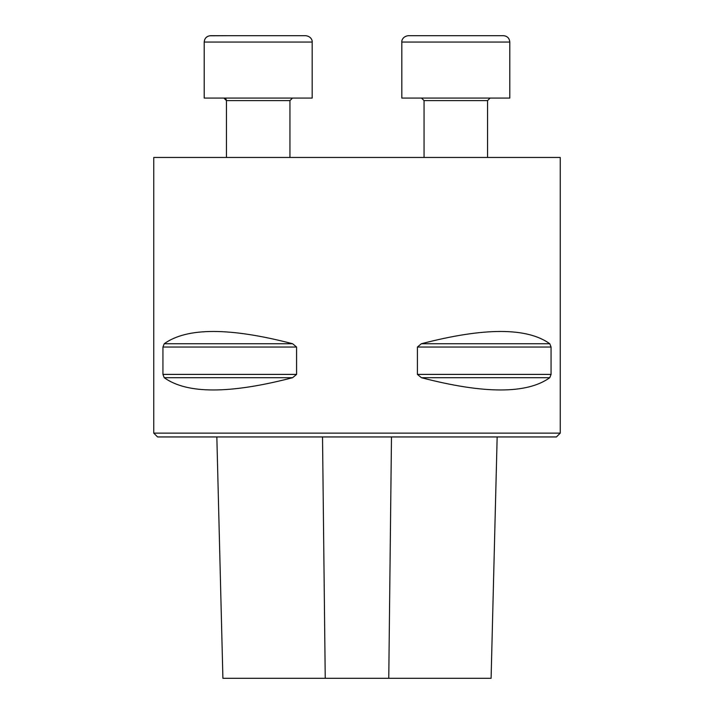 <?xml version="1.0" encoding="UTF-8"?>
<svg xmlns="http://www.w3.org/2000/svg" width="714" height="714" viewBox="0 0 714 714"><rect width="100%" height="100%" fill="white"/><g stroke="black" fill="none" stroke-linecap="round" stroke-linejoin="round"><path stroke-width="1.07" d="M560.249 157.464L153.751 157.464L153.751 433.13L560.249 433.13L560.249 157.464M162.935 347.04L164.22 343.737C186.979 327.378 229.774 327.378 292.615 343.737L296.587 347.04L296.587 374.395L292.615 377.697C229.774 394.057 186.979 394.057 164.22 377.697L162.935 374.395L162.935 347.04L296.587 347.04M549.78 343.737L421.385 343.737C484.226 327.378 527.021 327.378 549.78 343.737L551.065 347.04L551.065 374.395L549.78 377.697C527.021 394.057 484.226 394.057 421.385 377.697L417.413 374.395L417.413 347.04L421.358 343.746M216.842 436.941L222.902 678.3L491.098 678.3L497.158 436.941M560.249 433.13L556.438 436.941L157.562 436.941L153.751 433.13M210.559 35.7L305.833 35.7C312.045 36.575 312.482 41.769 312.179 42.055L204.204 42.055C204.579 38.19 206.694 36.075 210.559 35.7L228.435 35.7L209.488 35.789M226.436 157.464L226.436 100.594M204.204 98.077L204.204 42.055L204.204 98.077L312.179 98.077L312.179 42.055M223.893 98.077L226.436 100.612L289.946 100.612L292.49 98.077M509.796 42.055L401.821 42.055C401.518 41.769 401.955 36.575 408.167 35.7L503.441 35.7C507.306 36.075 509.421 38.19 509.796 42.055L509.796 98.077L401.821 98.077L401.821 42.055C401.518 41.769 401.955 36.575 408.167 35.7M508.975 38.931L508.332 37.994M505.949 36.209L504.37 35.771M487.564 157.464L487.564 100.612L490.107 98.077L487.564 100.612L424.054 100.612L421.51 98.077L424.054 100.612L424.054 157.464L424.054 100.612M470.687 35.7L440.931 35.7M325.236 678.3L322.523 436.941M388.764 678.3L391.477 436.941M164.22 377.697L292.615 377.697M162.935 374.395L296.587 374.395M164.22 343.737L292.615 343.737M417.413 347.04L551.065 347.04M417.413 374.395L551.065 374.395M421.385 377.697L549.78 377.697M289.946 157.464L289.946 100.612M204.204 42.055L204.686 39.618M206.078 37.539L207.908 36.28M226.356 99.996L225.919 99.076M225.276 98.487L224.232 98.095M401.821 98.077L401.821 42.055"/></g></svg>
